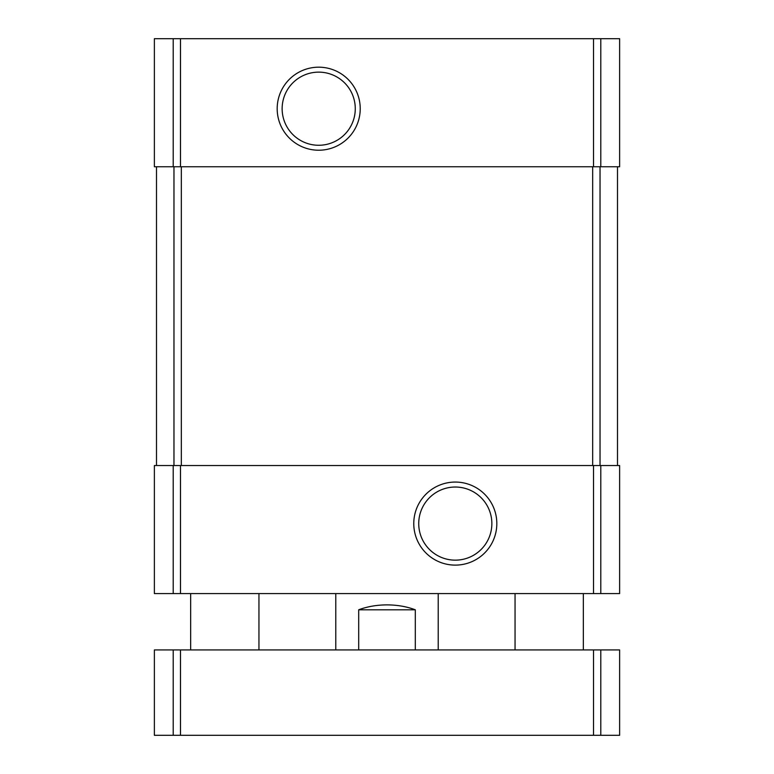 <?xml version="1.0" encoding="UTF-8"?>
<svg xmlns="http://www.w3.org/2000/svg" width="774" height="774" viewBox="0 0 774 774"><rect width="100%" height="100%" fill="white"/><g stroke="black" fill="none" stroke-linecap="round" stroke-linejoin="round"><path stroke-width="1.16" d="M173.212 38.7L619.626 38.7L619.626 166.749L154.374 166.749L154.374 38.7L173.212 38.7L173.212 166.749M318.704 67.183A41.525 41.525 0 0 0 282.742 129.461A41.525 41.525 0 0 0 354.666 129.461A41.525 41.525 0 0 0 318.704 67.183M173.212 465.542L619.626 465.542L619.626 593.59L154.374 593.59L154.374 465.542L173.212 465.542L173.212 593.59M455.296 482.067A41.525 41.525 0 0 0 419.334 544.354A41.525 41.525 0 0 0 491.258 544.354A41.525 41.525 0 0 0 455.296 482.067M617.497 166.749L617.497 465.542M156.503 166.749L156.503 465.542M455.296 487.03A36.562 36.562 0 0 0 423.63 541.868A36.562 36.562 0 0 0 486.962 541.868A36.562 36.562 0 0 0 455.296 487.03M318.704 72.137A36.562 36.562 0 0 0 287.038 126.984A36.562 36.562 0 0 0 350.37 126.984A36.562 36.562 0 0 0 318.704 72.137M415.309 649.928L415.309 609.806C406.708 606.564 397.275 604.929 387 604.881C376.725 604.929 367.292 606.564 358.691 609.806L358.691 649.928M415.309 609.806L358.691 609.806M600.788 735.3L154.374 735.3L154.374 649.928L619.626 649.928L619.626 735.3L600.788 735.3L600.788 649.928M600.788 38.7L600.788 166.749M593.523 38.7L593.523 166.749M180.477 38.7L180.477 166.749M600.788 465.542L600.788 593.59M593.523 465.542L593.523 593.59M180.477 465.542L180.477 593.59M600.034 166.749L600.034 465.542M592.671 166.749L592.671 465.542M181.329 166.749L181.329 465.542M173.966 166.749L173.966 465.542M173.212 735.3L173.212 649.928M180.477 735.3L180.477 649.928M593.523 735.3L593.523 649.928M438.219 649.928L438.219 593.59M335.781 649.928L335.781 593.59M583.344 649.928L583.344 593.59M515.049 649.928L515.049 593.59M258.951 649.928L258.951 593.59M190.656 649.928L190.656 593.59"/></g></svg>
